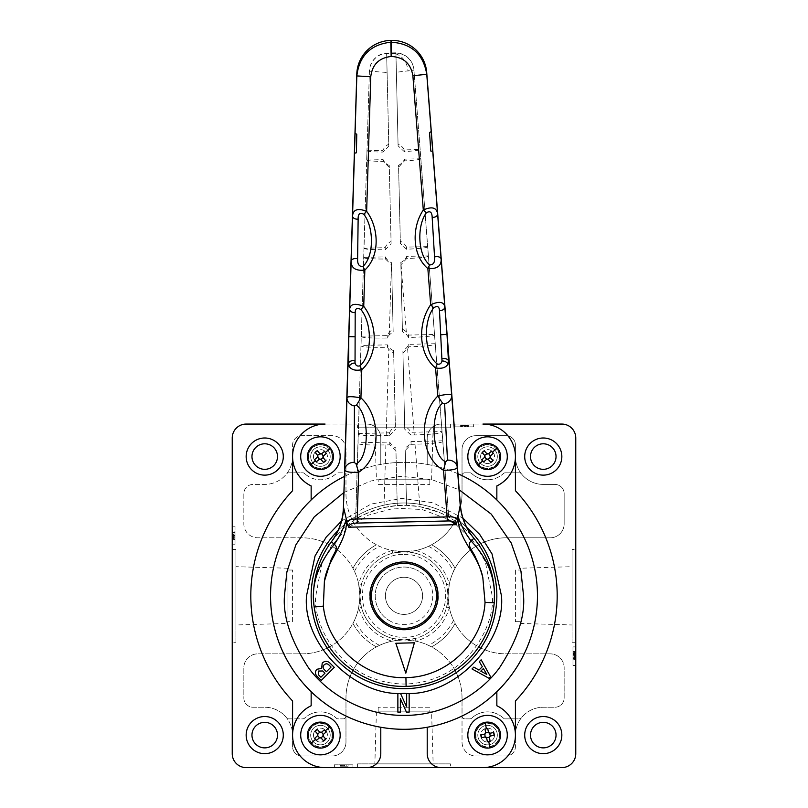 <?xml version="1.0" encoding="UTF-8"?>
<svg xmlns="http://www.w3.org/2000/svg" width="808" height="808" viewBox="0 0 808 808"><rect width="100%" height="100%" fill="white"/><g stroke="black" fill="none" stroke-linecap="round" stroke-linejoin="round"><path stroke-width="0.61" stroke-dasharray="4.04 3.03" d="M344.4 476.417A133.472 133.472 0 0 1 457.944 473.751M311.151 595.829A92.849 92.849 0 0 0 404 688.679A92.849 92.849 0 0 0 496.849 595.829A92.849 92.849 0 0 0 404 502.99A92.849 92.849 0 0 0 311.151 595.829M338.219 530.311A92.849 92.849 0 0 1 466.64 527.301M496.849 499.95L496.849 485.921A32.492 32.492 0 0 0 482.921 424.069L325.079 424.069A32.492 32.492 0 0 0 292.587 456.56L292.587 490.688A153.197 153.197 0 0 0 292.587 700.98L292.587 735.108A32.492 32.492 0 0 0 325.079 767.6L482.921 767.6A32.492 32.492 0 0 0 515.413 735.108L515.413 700.98A153.197 153.197 0 0 0 515.413 490.688L515.413 444.956A9.282 9.282 0 0 0 506.131 435.674L475.952 435.674A13.928 13.928 0 0 0 462.024 449.601L462.024 493.698A58.025 58.025 0 0 1 404 551.733A58.025 58.025 0 0 1 345.976 493.698L345.976 449.601A13.928 13.928 0 0 0 332.048 435.674L301.869 435.674A9.282 9.282 0 0 0 292.587 444.956L292.587 456.56A32.492 32.492 0 0 0 311.151 485.921L311.151 499.95A133.472 133.472 0 0 1 380.79 464.398L380.79 437.997A13.928 13.928 0 0 0 366.862 424.069L454.076 424.069L366.862 424.069A13.928 13.928 0 0 1 380.79 437.997L380.79 464.398A133.472 133.472 0 0 1 427.21 464.398L427.21 437.997A13.928 13.928 0 0 1 441.138 424.069A13.928 13.928 0 0 0 427.21 437.997L427.21 464.398A133.472 133.472 0 0 1 427.21 727.271A133.472 133.472 0 0 1 311.151 499.95M496.849 691.709L496.849 705.748A32.492 32.492 0 0 1 515.413 735.108A27.856 27.856 0 0 1 543.269 707.253L554.874 707.253A9.282 9.282 0 0 0 564.156 697.96L564.156 667.792A13.928 13.928 0 0 0 550.238 653.864L506.131 653.864A58.025 58.025 0 0 1 448.107 595.829A58.025 58.025 0 0 1 506.131 537.805L550.238 537.805A13.928 13.928 0 0 0 564.156 523.877L564.156 493.698A9.282 9.282 0 0 0 554.874 484.416L543.269 484.416A27.856 27.856 0 0 1 515.413 456.56L515.413 444.956A9.282 9.282 0 0 0 506.131 435.674L475.952 435.674A13.928 13.928 0 0 0 462.024 449.601L462.024 493.698A58.025 58.025 0 0 1 431.563 544.764L428.482 546.309A58.025 58.025 0 0 1 415.938 550.49L404 551.733A44.107 44.107 0 0 1 448.107 595.829A44.107 44.107 0 0 1 404 639.936A58.025 58.025 0 0 1 462.024 697.96L462.024 742.067A13.928 13.928 0 0 0 475.952 755.995L506.131 755.995A9.282 9.282 0 0 0 515.413 746.713L515.413 735.108A27.856 27.856 0 0 1 543.269 707.253L554.874 707.253A9.282 9.282 0 0 0 564.156 697.96L564.156 667.792A13.928 13.928 0 0 0 550.238 653.864L506.131 653.864A58.025 58.025 0 0 1 455.066 623.392A58.025 58.025 0 0 1 431.563 646.895L428.482 645.35A58.025 58.025 0 0 0 415.938 641.178C433.038 636.007 444.178 624.877 449.339 607.768L448.107 595.829L449.339 583.901A58.025 58.025 0 0 1 453.52 571.347L455.066 568.266A58.025 58.025 0 0 1 506.131 537.805L550.238 537.805A13.928 13.928 0 0 0 564.156 523.877L564.156 493.698A9.282 9.282 0 0 0 554.874 484.416L543.269 484.416A27.856 27.856 0 0 1 515.413 456.56M475.488 456.56A12.069 12.069 0 0 1 487.557 444.491A12.069 12.069 0 0 1 499.637 456.56A12.069 12.069 0 0 1 487.557 468.63A12.069 12.069 0 0 1 475.488 456.56A12.069 12.069 0 0 1 487.557 444.491A12.069 12.069 0 0 1 499.637 456.56A12.069 12.069 0 0 1 487.557 468.63A12.069 12.069 0 0 1 475.488 456.56M475.488 735.108A12.069 12.069 0 0 1 487.557 723.029A12.069 12.069 0 0 1 499.637 735.108A12.069 12.069 0 0 1 487.557 747.178A12.069 12.069 0 0 1 475.488 735.108A12.069 12.069 0 0 1 487.557 723.029A12.069 12.069 0 0 1 499.637 735.108A12.069 12.069 0 0 1 487.557 747.178A12.069 12.069 0 0 1 475.488 735.108M308.363 456.56A12.069 12.069 0 0 1 320.443 444.491A12.069 12.069 0 0 1 332.512 456.56A12.069 12.069 0 0 1 320.443 468.63A12.069 12.069 0 0 1 308.363 456.56A12.069 12.069 0 0 1 320.443 444.491A12.069 12.069 0 0 1 332.512 456.56A12.069 12.069 0 0 1 320.443 468.63A12.069 12.069 0 0 1 308.363 456.56M308.363 735.108A12.069 12.069 0 0 1 320.443 723.029A12.069 12.069 0 0 1 332.512 735.108A12.069 12.069 0 0 1 320.443 747.178A12.069 12.069 0 0 1 308.363 735.108A12.069 12.069 0 0 1 320.443 723.029A12.069 12.069 0 0 1 332.512 735.108A12.069 12.069 0 0 1 320.443 747.178A12.069 12.069 0 0 1 308.363 735.108M300.707 456.56A19.725 19.725 0 0 1 320.443 436.835A19.725 19.725 0 0 1 340.168 456.56A19.725 19.725 0 0 1 320.443 476.296A19.725 19.725 0 0 1 300.707 456.56M467.832 456.56A19.725 19.725 0 0 1 487.557 436.835A19.725 19.725 0 0 1 507.293 456.56A19.725 19.725 0 0 1 487.557 476.296A19.725 19.725 0 0 1 467.832 456.56M467.832 735.108A19.725 19.725 0 0 1 487.557 715.373A19.725 19.725 0 0 1 507.293 735.108A19.725 19.725 0 0 1 487.557 754.834A19.725 19.725 0 0 1 467.832 735.108M300.707 735.108A19.725 19.725 0 0 1 320.443 715.373A19.725 19.725 0 0 1 340.168 735.108A19.725 19.725 0 0 1 320.443 754.834A19.725 19.725 0 0 1 300.707 735.108M311.151 691.709L311.151 705.748A32.492 32.492 0 0 0 292.587 735.108L292.587 746.713A9.282 9.282 0 0 0 301.869 755.995L332.048 755.995A13.928 13.928 0 0 0 345.976 742.067L345.976 697.96A58.025 58.025 0 0 1 404 639.936L415.938 641.178L415.231 638.482A44.107 44.107 0 0 0 446.652 607.06L449.339 607.768A58.025 58.025 0 0 0 453.52 620.322L455.066 623.392A58.025 58.025 0 0 1 431.563 646.895A58.025 58.025 0 0 1 462.024 697.96L462.024 716.07A2.788 2.788 0 0 0 464.812 718.857L469.852 718.857A2.788 2.788 0 0 0 471.751 718.11A23.21 23.21 0 0 1 503.374 718.11A2.788 2.788 0 0 0 505.273 718.857L519.261 718.857A2.788 2.788 0 0 0 521.443 717.797A2.788 2.788 0 0 1 519.261 718.857L505.273 718.857A2.788 2.788 0 0 1 503.374 718.11A23.21 23.21 0 0 0 471.751 718.11A2.788 2.788 0 0 1 469.852 718.857L464.812 718.857A2.788 2.788 0 0 1 462.024 716.07L462.024 742.067A13.928 13.928 0 0 0 475.952 755.995L506.131 755.995A9.282 9.282 0 0 0 515.413 746.713L515.413 735.108M380.79 727.271L380.79 753.672A13.928 13.928 0 0 1 366.862 767.6L441.138 767.6A13.928 13.928 0 0 1 427.21 753.672L427.21 727.271M341.572 520.958L370.993 504.101L401.97 498.364L432.936 502.738L462.853 518.11M409.161 693.567L409.161 712.141L406.444 712.141L400.475 698.678L400.364 712.141L397.869 712.141L397.869 693.567L400.576 693.567L406.555 707.04L406.666 693.567L409.161 693.567M489.042 678.306L472.013 668.953L473.841 667.115L478.962 670.085L482.305 666.721L479.326 661.621L481.154 659.783L490.567 676.781L489.042 678.306M321.675 668.378L322.2 663.115C324.998 660.601 327.735 660.752 330.442 663.56L334.26 667.368L321.241 680.437L317.271 676.468C314.989 674.175 314.827 671.791 316.797 669.297L321.675 668.378M486.82 674.417L483.376 668.549L480.79 671.155L486.82 674.417M318.554 671.054L318.635 674.943L320.928 677.225L324.968 673.175L322.756 670.973M324.432 669.751L326.412 671.731L331.058 667.065L329.3 665.317C327.594 663.449 325.846 663.328 324.038 664.944M494.496 593.708A90.526 90.526 0 0 0 401.879 505.333A90.526 90.526 0 0 0 313.504 597.95A90.526 90.526 0 0 0 406.121 686.335A90.526 90.526 0 0 0 494.496 593.708M331.462 541.673C338.148 532.745 346.198 525.301 355.611 519.322L355.702 519.271C357.681 516.847 367.105 512.949 383.972 507.555L397.243 505.566L406.525 505.343L419.877 506.707C436.956 511.302 446.551 514.757 448.662 517.09L448.743 517.14C458.429 522.665 466.822 529.735 473.912 538.33M355.611 519.322L369.428 70.942A18.574 18.523 -1.3 0 1 387.557 52.995L394.991 52.823A18.574 18.523 -1.3 0 1 413.938 69.902L448.743 517.14M448.662 517.09L435.239 344.269C433.694 345.42 424.877 346.268 408.808 346.804L407.626 348.985L402.95 352.945L402.889 350.46L404.677 426.473A11.605 11.575 -1.3 0 1 410.807 432.31L442.057 431.583M434.502 334.472L428.381 255.863L406.687 256.378A11.605 11.575 -1.3 0 1 400.829 262.489L402.394 329.25A11.605 11.575 -1.3 0 1 408.525 335.088L434.502 334.472L435.239 344.269M428.381 255.863L413.949 70.155L396.375 72.255L398.102 145.874L404.222 151.591C414.181 150.995 419.473 150.308 420.109 149.51L420.827 158.762L404.404 159.146A11.605 11.575 -1.3 0 1 398.556 165.266L400.334 241.279A11.605 11.575 -1.3 0 1 406.464 247.117L427.664 246.622M394.991 52.823L395.001 53.065A18.574 18.523 -1.3 0 1 413.949 70.155L413.938 69.902M369.428 70.942L364.004 248.369L385.194 247.612A11.605 11.575 -1.3 0 1 391.052 241.491L389.264 165.478A11.605 11.575 -1.3 0 1 383.133 159.641L366.711 160.024L367.004 150.753L382.921 150.379A11.605 11.575 -1.3 0 1 388.769 144.268L386.648 53.601L394.193 53.348L395.93 53.379L398.051 144.046A11.605 11.575 -1.3 0 1 404.192 149.884L420.109 149.51M367.004 150.753C367.67 151.52 372.993 151.965 382.962 152.086L388.81 146.086L387.093 72.478L369.438 71.195A18.574 18.523 -1.3 0 1 387.557 53.247L388.385 53.49M358.287 433.543L389.537 432.815L389.608 435.532L386.174 435.613C369.387 435.886 360.095 435.462 358.308 434.34L355.702 519.271M363.994 248.107L358.308 434.34M414.393 642.815L395.829 643.249M442.804 441.653C441.067 442.855 431.805 443.713 415.019 444.228L411.09 444.319L405.232 450.46L406.525 505.343L405.232 450.46M442.784 440.835L411.019 441.572A11.605 11.575 -1.3 0 1 405.172 447.693M395.89 447.915L397.243 505.566L395.89 447.915A11.605 11.575 -1.3 0 1 389.759 442.077L358.005 442.814M389.537 432.815A11.605 11.575 -1.3 0 1 395.395 426.695L393.607 350.682A11.605 11.575 -1.3 0 1 387.476 344.844L360.994 345.46M361.287 336.189L387.264 335.583A11.605 11.575 -1.3 0 1 393.112 329.462L391.547 262.711A11.605 11.575 -1.3 0 1 385.416 256.873L363.711 257.378M435.219 343.723L408.747 344.349A11.605 11.575 -1.3 0 1 402.889 350.46M395.95 450.672L389.82 444.814L385.891 444.915C369.104 445.178 359.812 444.764 358.015 443.642M420.827 158.762C420.291 159.58 414.837 160.287 404.444 160.893L398.596 167.165L400.384 243.43L406.515 249.238C419.695 248.632 426.755 247.844 427.674 246.874M428.392 256.146C427.422 257.146 420.2 257.934 406.737 258.53L401.071 264.62L400.829 262.489M402.394 329.25L402.455 331.664L406.495 334.431L408.585 337.512C424.402 336.966 433.038 336.128 434.512 334.987M407.626 348.985L414.302 434.957C431.078 434.441 440.34 433.583 442.077 432.381M414.302 434.957L410.868 435.037L410.807 432.31M411.09 444.319L411.019 441.572M395.93 53.379L395.94 53.964A18.574 14.584 83.6 0 1 408.05 71.205M387.093 72.478L386.648 53.601M389.759 442.077L389.82 444.814M393.607 350.682L393.668 353.157L388.81 349.43L387.537 347.299C371.448 347.521 362.61 347.087 361.014 346.006M361.297 336.704C362.822 337.774 371.498 338.209 387.315 338.017L389.264 334.835L393.173 331.876L391.597 264.933L385.466 259.025C371.983 259.065 364.731 258.611 363.721 257.661M364.004 248.369C364.974 249.298 372.054 249.753 385.244 249.733L391.102 243.652L389.315 167.387L383.174 161.388C372.771 161.277 367.286 160.822 366.711 160.024M404.677 426.473L404.737 429.179L410.868 435.037M404.737 429.179L402.95 352.945M408.747 344.349L408.808 346.804M408.585 337.512L408.525 335.088M402.455 331.664L400.879 264.711M406.687 256.378L406.737 258.53M406.515 249.238L406.464 247.117M400.334 241.279L400.384 243.43M398.596 167.165L398.556 165.266M404.404 159.146L404.444 160.893M404.222 151.591L404.192 149.884M398.051 144.046L398.102 145.874M396.375 72.255L395.94 53.964M388.769 144.268L388.81 146.086M382.921 150.379L382.962 152.086M383.133 159.641L383.174 161.388M389.264 165.478L389.315 167.387M391.052 241.491L391.102 243.652M385.194 247.612L385.244 249.733M385.416 256.873L385.466 259.025M391.547 262.711L391.597 264.933M393.112 329.462L393.173 331.876M387.264 335.583L387.315 338.017M387.476 344.844L387.537 347.299M395.395 426.695L393.668 353.157M389.608 435.532L395.455 429.391M386.981 623.524A32.492 32.492 0 0 0 431.684 612.848A32.492 32.492 0 0 0 421.019 568.145A32.492 32.492 0 0 0 376.316 578.821A32.492 32.492 0 0 0 386.981 623.524M379.477 580.76A28.785 28.785 0 0 1 419.069 571.307A28.785 28.785 0 0 0 379.477 580.76A28.785 28.785 0 0 0 388.931 620.352A28.785 28.785 0 0 1 379.477 580.76M388.931 620.352A28.785 28.785 0 0 0 428.523 610.899A28.785 28.785 0 0 0 419.069 571.307A28.785 28.785 0 0 1 428.523 610.899A28.785 28.785 0 0 1 388.931 620.352M494.405 733.815A6.959 6.959 0 0 1 488.85 741.946A6.959 6.959 0 0 1 480.72 736.391A6.959 6.959 0 0 0 488.85 741.946A6.959 6.959 0 0 0 494.405 733.815A6.959 6.959 0 0 0 486.275 728.26A6.959 6.959 0 0 0 480.72 736.391A6.959 6.959 0 0 1 486.275 728.26A6.959 6.959 0 0 1 494.405 733.815M500.334 732.705A12.999 12.999 0 0 1 489.961 747.875A12.999 12.999 0 0 1 474.791 737.512A12.999 12.999 0 0 1 485.154 722.332A12.999 12.999 0 0 1 500.334 732.705M489.446 737.583L490.042 740.774M494.122 735.29L490.557 735.957M490.042 733.22L493.607 732.553M487.749 728.543L488.345 731.735M485.679 732.624L485.073 729.432M481.002 734.927L484.568 734.25M485.083 736.987L481.517 737.664M487.375 741.663L486.78 738.472M325.018 740.35A6.959 6.959 0 0 1 315.191 739.684A6.959 6.959 0 0 1 315.857 729.856A6.959 6.959 0 0 0 315.191 739.684A6.959 6.959 0 0 0 325.018 740.35A6.959 6.959 0 0 0 325.685 730.523A6.959 6.959 0 0 0 315.857 729.856A6.959 6.959 0 0 1 325.685 730.523A6.959 6.959 0 0 1 325.018 740.35M328.987 744.895A12.999 12.999 0 0 1 310.646 743.653A12.999 12.999 0 0 1 311.888 725.311A12.999 12.999 0 0 1 330.23 726.554A12.999 12.999 0 0 1 328.987 744.895M319.261 737.987L316.807 740.118M323.614 740.855L321.22 738.118M323.321 736.29L325.705 739.017M326.19 731.927L323.735 734.068M321.624 732.22L324.069 730.089M317.261 729.351L319.655 732.088M317.554 733.927L315.171 731.19M314.979 738.027L317.423 735.886M324.877 461.924A6.959 6.959 0 0 1 315.07 461.004A6.959 6.959 0 0 1 315.999 451.197A6.959 6.959 0 0 0 315.07 461.004A6.959 6.959 0 0 0 324.877 461.924A6.959 6.959 0 0 0 325.806 452.126A6.959 6.959 0 0 0 315.999 451.197A6.959 6.959 0 0 1 325.806 452.126A6.959 6.959 0 0 1 324.877 461.924M328.725 466.58A12.999 12.999 0 0 1 310.424 464.853A12.999 12.999 0 0 1 312.151 446.551A12.999 12.999 0 0 1 330.452 448.278A12.999 12.999 0 0 1 328.725 466.58M319.18 459.409L316.675 461.489M323.452 462.398L321.14 459.601M323.291 457.823L325.604 460.621M326.27 453.541L323.766 455.621M321.695 453.712L324.2 451.642M317.423 450.733L319.736 453.53M317.584 455.308L315.272 452.51M314.605 459.58L317.403 457.267M492.213 461.752A6.959 6.959 0 0 1 482.376 461.206A6.959 6.959 0 0 1 482.911 451.379A6.959 6.959 0 0 0 482.376 461.206A6.959 6.959 0 0 0 492.213 461.752A6.959 6.959 0 0 0 492.749 451.914A6.959 6.959 0 0 0 482.911 451.379A6.959 6.959 0 0 1 492.749 451.914A6.959 6.959 0 0 1 492.213 461.752M496.243 466.246A12.999 12.999 0 0 1 477.881 465.236A12.999 12.999 0 0 1 478.881 446.885A12.999 12.999 0 0 1 497.243 447.885A12.999 12.999 0 0 1 496.243 466.246M486.416 459.459L484.002 461.631M490.81 462.267L488.386 459.57M490.456 457.712L492.88 460.409M493.274 453.318L490.85 455.49M488.709 453.672L491.123 451.5M484.315 450.854L486.739 453.561M484.669 455.419L482.245 452.712M481.851 459.813L484.275 457.641M404 554.52C424.523 552.733 447.097 575.306 445.319 595.829C447.097 616.363 424.533 638.926 404 637.148C383.477 638.926 360.903 616.363 362.681 595.829C360.903 575.306 383.467 552.733 404 554.52M404 577.265A18.574 18.574 0 0 0 385.426 595.829A18.574 18.574 0 0 0 404 614.403A18.574 18.574 0 0 0 422.574 595.829A18.574 18.574 0 0 0 404 577.265A18.574 18.574 0 0 0 385.426 595.829A18.574 18.574 0 0 0 404 614.403A18.574 18.574 0 0 0 422.574 595.829A18.574 18.574 0 0 0 404 577.265M543.269 437.997A18.574 18.574 0 0 0 524.705 456.56A18.574 18.574 0 0 0 543.269 475.134A18.574 18.574 0 0 0 561.843 456.56A18.574 18.574 0 0 0 543.269 437.997M264.731 437.997A18.574 18.574 0 0 0 246.157 456.56A18.574 18.574 0 0 0 264.731 475.134A18.574 18.574 0 0 0 283.295 456.56A18.574 18.574 0 0 0 264.731 437.997M264.731 716.534A18.574 18.574 0 0 0 246.157 735.108A18.574 18.574 0 0 0 264.731 753.672A18.574 18.574 0 0 0 283.295 735.108A18.574 18.574 0 0 0 264.731 716.534M543.269 716.534A18.574 18.574 0 0 0 524.705 735.108A18.574 18.574 0 0 0 543.269 753.672A18.574 18.574 0 0 0 561.843 735.108A18.574 18.574 0 0 0 543.269 716.534M487.557 446.814A9.747 9.747 0 0 0 477.811 456.56A9.747 9.747 0 0 0 487.557 466.317A9.747 9.747 0 0 0 497.314 456.56A9.747 9.747 0 0 0 487.557 446.814A9.747 9.747 0 0 0 477.811 456.56A9.747 9.747 0 0 0 487.557 466.317A9.747 9.747 0 0 0 497.314 456.56A9.747 9.747 0 0 0 487.557 446.814M499.283 456.56A11.726 11.726 0 0 0 487.557 444.844A11.726 11.726 0 0 0 475.841 456.56A11.726 11.726 0 0 0 487.557 468.286A11.726 11.726 0 0 0 499.283 456.56M487.557 725.352A9.747 9.747 0 0 0 477.811 735.108A9.747 9.747 0 0 0 487.557 744.855A9.747 9.747 0 0 0 497.314 735.108A9.747 9.747 0 0 0 487.557 725.352A9.747 9.747 0 0 0 477.811 735.108A9.747 9.747 0 0 0 487.557 744.855A9.747 9.747 0 0 0 497.314 735.108A9.747 9.747 0 0 0 487.557 725.352M499.283 735.108A11.726 11.726 0 0 0 487.557 723.382A11.726 11.726 0 0 0 475.841 735.108A11.726 11.726 0 0 0 487.557 746.824A11.726 11.726 0 0 0 499.283 735.108M320.443 446.814A9.747 9.747 0 0 0 310.686 456.56A9.747 9.747 0 0 0 320.443 466.317A9.747 9.747 0 0 0 330.189 456.56A9.747 9.747 0 0 0 320.443 446.814A9.747 9.747 0 0 0 310.686 456.56A9.747 9.747 0 0 0 320.443 466.317A9.747 9.747 0 0 0 330.189 456.56A9.747 9.747 0 0 0 320.443 446.814M332.159 456.56A11.726 11.726 0 0 0 320.443 444.844A11.726 11.726 0 0 0 308.717 456.56A11.726 11.726 0 0 0 320.443 468.286A11.726 11.726 0 0 0 332.159 456.56M320.443 725.352A9.747 9.747 0 0 0 310.686 735.108A9.747 9.747 0 0 0 320.443 744.855A9.747 9.747 0 0 0 330.189 735.108A9.747 9.747 0 0 0 320.443 725.352A9.747 9.747 0 0 0 310.686 735.108A9.747 9.747 0 0 0 320.443 744.855A9.747 9.747 0 0 0 330.189 735.108A9.747 9.747 0 0 0 320.443 725.352M332.159 735.108A11.726 11.726 0 0 0 320.443 723.382A11.726 11.726 0 0 0 308.717 735.108A11.726 11.726 0 0 0 320.443 746.824A11.726 11.726 0 0 0 332.159 735.108M235.946 642.259L235.946 549.41L235.946 642.259L232.229 642.259L232.229 549.41L232.229 642.259M235.946 549.41L232.229 549.41M450.42 763.883L357.58 763.883L450.42 763.883L450.42 767.6L357.58 767.6L450.42 767.6M357.58 763.883L357.58 767.6M572.054 549.41L572.054 642.259L572.054 549.41L575.771 549.41L575.771 642.259L575.771 549.41M572.054 642.259L575.771 642.259M357.58 427.786L450.42 427.786L357.58 427.786L357.58 424.069L450.42 424.069L357.58 424.069M450.42 427.786L450.42 424.069M543.269 722.342A12.766 12.766 0 0 0 530.503 735.108A12.766 12.766 0 0 0 543.269 747.875A12.766 12.766 0 0 0 556.035 735.108A12.766 12.766 0 0 0 543.269 722.342M264.731 443.794A12.766 12.766 0 0 0 251.965 456.56A12.766 12.766 0 0 0 264.731 469.327A12.766 12.766 0 0 0 277.498 456.56A12.766 12.766 0 0 0 264.731 443.794M292.587 456.56A27.856 27.856 0 0 1 264.731 484.416L253.126 484.416A9.282 9.282 0 0 0 243.844 493.698L243.844 523.877A13.928 13.928 0 0 0 257.762 537.805L301.869 537.805A58.025 58.025 0 0 1 352.934 568.266L354.48 571.347A58.025 58.025 0 0 1 358.661 583.901L361.348 584.608A44.107 44.107 0 0 1 392.769 553.187A44.107 44.107 0 0 0 361.348 584.608L358.661 607.768A58.025 58.025 0 0 1 354.48 620.322L352.934 623.392A58.025 58.025 0 0 0 376.437 646.895L379.518 645.35A58.025 58.025 0 0 1 392.062 641.178L415.231 638.482A44.107 44.107 0 0 0 446.652 607.06L448.107 595.829L446.652 584.608L449.339 583.901C444.178 566.792 433.038 555.662 415.938 550.49L415.231 553.187L404 551.733L392.769 553.187L392.062 550.49A58.025 58.025 0 0 1 379.518 546.309L376.437 544.764A58.025 58.025 0 0 1 345.976 493.698L345.976 475.599A2.788 2.788 0 0 0 343.188 472.811L338.148 472.811A2.788 2.788 0 0 0 336.249 473.559A23.21 23.21 0 0 1 304.626 473.559A23.21 23.21 0 0 0 336.249 473.559A2.788 2.788 0 0 1 338.148 472.811L343.188 472.811A2.788 2.788 0 0 1 345.976 475.599L345.976 449.601A13.928 13.928 0 0 0 332.048 435.674L301.869 435.674A9.282 9.282 0 0 0 292.587 444.956L292.587 456.56A27.856 27.856 0 0 1 264.731 484.416L253.126 484.416A9.282 9.282 0 0 0 243.844 493.698L243.844 523.877A13.928 13.928 0 0 0 257.762 537.805L301.869 537.805A58.025 58.025 0 0 1 359.893 595.829A58.025 58.025 0 0 1 301.869 653.864L257.762 653.864A13.928 13.928 0 0 0 243.844 667.792L243.844 697.96A9.282 9.282 0 0 0 253.126 707.253L264.731 707.253A27.856 27.856 0 0 1 292.587 735.108L292.587 746.713A9.282 9.282 0 0 0 301.869 755.995L332.048 755.995A13.928 13.928 0 0 0 345.976 742.067L345.976 697.96A58.025 58.025 0 0 1 376.437 646.895A58.025 58.025 0 0 1 352.934 623.392A58.025 58.025 0 0 1 301.869 653.864L257.762 653.864A13.928 13.928 0 0 0 243.844 667.792L243.844 697.96A9.282 9.282 0 0 0 253.126 707.253L264.731 707.253A27.856 27.856 0 0 1 292.587 735.108M543.269 443.794A12.766 12.766 0 0 0 530.503 456.56A12.766 12.766 0 0 0 543.269 469.327A12.766 12.766 0 0 0 556.035 456.56A12.766 12.766 0 0 0 543.269 443.794M264.731 722.342A12.766 12.766 0 0 0 251.965 735.108A12.766 12.766 0 0 0 264.731 747.875A12.766 12.766 0 0 0 277.498 735.108A12.766 12.766 0 0 0 264.731 722.342M287.941 623.423L287.941 568.236L287.941 623.423L235.946 624.978L235.946 566.681L235.946 624.978M287.941 568.236L235.946 566.681M431.593 711.888L376.407 711.888L431.593 711.888L433.149 763.883L374.851 763.883L433.149 763.883M376.407 711.888L374.851 763.883M520.059 568.236L520.059 623.423L520.059 568.236L572.054 566.681L572.054 624.978L572.054 566.681M520.059 623.423L572.054 624.978M376.407 479.77L431.593 479.77L376.407 479.77L374.851 427.786L433.149 427.786L374.851 427.786M431.593 479.77L433.149 427.786M487.557 479.77A23.21 23.21 0 0 1 471.751 473.559A23.21 23.21 0 0 0 503.374 473.559A23.21 23.21 0 0 1 487.557 479.77M360.247 601.405L359.893 595.829L361.348 607.06L358.661 607.768C363.822 624.877 374.962 636.007 392.062 641.178L392.769 638.482L404 639.936A44.107 44.107 0 0 1 359.893 595.829A44.107 44.107 0 0 1 404 551.733L392.062 550.49C374.962 555.651 363.822 566.792 358.661 583.901L359.893 595.829L360.247 590.264M292.587 621.655L292.587 570.014L292.587 621.655L287.941 621.655L287.941 570.014L287.941 621.655M292.587 570.014L287.941 570.014M429.826 707.253L378.174 707.253L429.826 707.253L429.826 711.888L378.174 711.888L429.826 711.888M378.174 707.253L378.174 711.888M515.413 570.014L515.413 621.655L515.413 570.014L520.059 570.014L520.059 621.655L520.059 570.014M515.413 621.655L520.059 621.655M378.174 484.416L429.826 484.416L378.174 484.416L378.174 479.77L429.826 479.77L378.174 479.77M429.826 484.416L429.826 479.77M232.229 753.672L232.229 437.997A13.928 13.928 0 0 1 246.157 424.069L561.843 424.069A13.928 13.928 0 0 1 575.771 437.997L575.771 753.672A13.928 13.928 0 0 1 561.843 767.6L246.157 767.6A13.928 13.928 0 0 1 232.229 753.672M232.229 544.764L232.229 526.2L232.229 544.764L235.017 544.764L232.229 544.764M352.934 767.6L334.361 767.6L352.934 767.6L352.934 764.812L352.934 767.6M575.771 646.895L575.771 665.469L575.771 646.895L572.983 646.895L575.771 646.895M455.066 424.069L473.639 424.069L455.066 424.069L455.066 426.856L455.066 424.069M235.017 526.2L235.017 544.764L235.017 526.2L232.229 526.2L235.017 526.2M334.361 764.812L352.934 764.812L334.361 764.812L334.361 767.6L334.361 764.812M572.983 665.469L572.983 646.895L572.983 665.469L575.771 665.469L572.983 665.469M473.639 426.856L455.066 426.856L473.639 426.856L473.639 424.069L473.639 426.856M235.017 532.27L235.017 532.866L235.017 532.27L233.623 532.27L233.623 532.866L235.017 532.866L233.623 532.866L233.623 532.189L235.017 532.189M235.017 535.744L235.017 531.735L235.017 539.481L235.017 535.744L233.623 535.744L233.623 538.997L235.017 538.997M343.168 764.812L348.107 764.812L340.532 764.812L343.592 764.812L343.168 766.206L343.592 764.812L343.592 766.206L340.532 766.206L340.532 764.812L341.491 764.812L340.532 764.812L340.532 766.206L340.956 764.812M572.983 654.288L574.377 654.288L574.377 657.944L572.983 657.944L572.983 651.329L572.983 659.55L572.983 657.136L572.983 657.944L572.983 657.338L574.377 657.338L572.983 657.136L574.377 657.136L574.377 659.55L572.983 659.348M572.983 653.561L574.377 654.036L572.983 653.561M461.701 426.856L468.357 426.856L460.621 426.856L461.701 426.856L461.701 425.462L461.025 425.462L461.025 426.856M467.973 426.856L467.398 426.856L467.973 426.856L467.973 425.462L467.398 425.462L467.398 426.856L467.398 425.462L467.973 425.462L467.973 426.856M505.273 472.811A2.788 2.788 0 0 0 503.374 473.559A2.788 2.788 0 0 1 505.273 472.811L519.261 472.811L505.273 472.811M471.751 473.559A2.788 2.788 0 0 0 469.852 472.811L464.812 472.811L469.852 472.811A2.788 2.788 0 0 1 471.751 473.559M464.812 472.811A2.788 2.788 0 0 0 462.024 475.599A2.788 2.788 0 0 1 464.812 472.811M521.443 473.862A2.788 2.788 0 0 0 519.261 472.811A2.788 2.788 0 0 1 521.443 473.862M304.626 473.559A2.788 2.788 0 0 0 302.727 472.811L288.739 472.811A2.788 2.788 0 0 0 286.557 473.862A2.788 2.788 0 0 1 288.739 472.811L302.727 472.811A2.788 2.788 0 0 1 304.626 473.559M288.739 718.857L302.727 718.857A2.788 2.788 0 0 0 304.626 718.11A23.21 23.21 0 0 1 336.249 718.11A2.788 2.788 0 0 0 338.148 718.857L343.188 718.857L338.148 718.857A2.788 2.788 0 0 1 336.249 718.11A23.21 23.21 0 0 0 304.626 718.11A2.788 2.788 0 0 1 302.727 718.857L288.739 718.857A2.788 2.788 0 0 1 286.557 717.797A2.788 2.788 0 0 0 288.739 718.857M343.188 718.857A2.788 2.788 0 0 0 345.976 716.07A2.788 2.788 0 0 1 343.188 718.857M455.066 568.266A58.025 58.025 0 0 0 431.563 544.764A58.025 58.025 0 0 1 455.066 568.266A58.025 58.025 0 0 0 431.563 544.764M352.934 568.266A58.025 58.025 0 0 1 376.437 544.764A58.025 58.025 0 0 0 352.934 568.266A58.025 58.025 0 0 1 376.437 544.764M233.623 532.189L235.017 531.735L233.623 532.27M233.623 538.997L233.623 535.744M233.623 536.845L235.017 536.845M233.623 539.481L235.017 539.481M233.623 535.977L235.017 535.977M340.956 766.206L348.107 766.206L342.622 766.206L346.814 766.206L344.158 766.206L344.158 764.812L346.814 764.812L342.622 764.812L342.622 766.206L342.622 764.812L342.622 766.206L343.168 766.206M341.491 766.206L341.491 764.812L341.491 766.206M340.915 766.206L340.915 764.812M340.532 766.206L340.532 764.812L340.532 766.206M344.551 766.206L344.551 764.812M348.107 766.206L348.107 764.812M344.743 766.206L344.743 764.812M574.377 657.298L572.983 657.298M574.377 657.944L574.377 657.338L574.377 657.944M574.377 659.348L574.377 658.601L572.983 658.601M574.377 658.601L574.377 656.015L572.983 656.015M574.377 656.015L574.377 654.935L572.983 654.935M574.377 654.935L574.377 652.349L572.983 652.349M574.377 652.349L574.377 651.531L572.983 651.531M574.377 651.531L572.983 651.329L574.377 651.329L574.377 654.308L572.983 654.308L572.983 657.187L574.377 657.187L574.377 654.339L572.983 654.308L574.377 654.339L574.377 653.561L574.377 654.288M461.267 426.856L461.267 425.462L463.711 425.462L463.711 426.856M463.711 425.462L461.701 425.462M461.025 425.462L460.621 426.856L460.621 425.462L462.489 425.462L462.489 426.856M462.489 425.462L464.863 425.462L464.863 426.856L464.832 425.462L466.267 425.462L466.267 426.856L466.267 425.462L466.267 426.856L466.267 425.462L465.691 425.462L465.691 426.856M465.691 425.462L465.297 426.856L465.297 425.462L468.357 425.462L468.357 426.856L468.357 425.462L468.357 426.856L468.357 425.462L464.509 425.462L464.509 426.856M464.509 425.462L461.267 425.462M446.652 584.608A44.107 44.107 0 0 0 415.231 553.187M361.348 607.06A44.107 44.107 0 0 0 392.769 638.482A44.107 44.107 0 0 1 361.348 607.06M233.623 535.795L233.623 538.189L233.623 533.997L233.623 535.795L235.017 535.795L235.017 534.593L233.623 534.593L233.623 533.997L233.623 537.704L233.623 534.583L235.017 534.583L235.017 533.997L233.623 533.997L235.017 533.997L233.623 533.997L235.017 533.997L235.017 538.189L233.623 538.189M343.228 766.206L342.622 766.206L342.622 764.812L343.228 764.812L343.228 766.206L344.158 766.206M574.377 654.339L574.377 657.187M466.267 425.462L462.56 425.462L466.267 425.462M233.623 535.522L235.017 535.522M235.017 538.189L235.017 535.795M235.017 535.361L235.017 537.704L235.017 533.997L235.017 535.361L233.623 535.361M235.017 537.704L233.623 537.704M235.017 535.684L233.623 535.684M346.814 764.812L346.814 766.206M344.289 764.812L344.289 766.206M343.228 764.812L344.158 764.812M572.983 657.187L572.983 655.793L574.377 655.793M572.983 655.793L574.377 655.672M572.983 655.672L572.983 654.339M462.56 425.462L462.56 426.856L466.267 426.856L465.681 426.856L465.681 425.462M465.681 426.856L464.964 426.856L464.964 425.462M464.964 426.856L462.56 426.856M343.905 492.496L370.933 480.962L401.01 476.326L431.381 479.477L459.186 489.799M456.086 524.645L474.144 542.36L485.265 561.54L492.203 595.829C495.748 621.635 469.286 682.831 404 684.043C338.714 682.831 312.252 621.635 315.797 595.829L321.766 563.923L331.25 545.966L346.683 528.796L368.286 515.181L394.536 508.141L422.13 509.515L447.188 518.928M394.193 53.348L395.001 53.065M415.019 444.228L419.877 506.707M385.891 444.915L383.972 507.555M401.071 264.62L406.495 334.431M386.174 435.613L388.81 349.43M389.264 334.835L391.405 264.852M409.575 639.582L404 639.936A44.107 44.107 0 0 1 359.893 595.829A44.107 44.107 0 0 1 404 551.733L409.575 552.086M428.482 546.309C439.572 551.915 447.915 560.267 453.52 571.347M453.52 620.322C447.915 631.401 439.572 639.744 428.482 645.35M431.563 646.895A58.025 58.025 0 0 0 455.066 623.392M379.518 645.35C368.428 639.744 360.085 631.401 354.48 620.322M352.934 623.392A58.025 58.025 0 0 0 376.437 646.895M354.48 571.347C360.085 560.267 368.428 551.925 379.518 546.309M447.753 590.264L447.753 601.405M404 639.936L398.425 639.582M398.425 552.086L404 551.733M572.983 658.015L574.377 658.015M572.983 653.48L574.377 653.48"/><path stroke-width="1.21" d="M457.944 473.751A133.472 133.472 0 0 1 404 729.301A133.472 133.472 0 0 1 344.4 476.417M462.853 518.11L479.679 534.381L492.032 553.935L501.485 595.829C505.687 644.269 452.44 697.526 404 693.325C355.56 697.526 302.313 644.279 306.515 595.829L315.039 555.965L326.21 537.078L341.572 520.958M466.64 527.301A92.849 92.849 0 0 1 404 688.679A92.849 92.849 0 0 1 338.219 530.311M311.151 691.709L311.151 705.748A32.492 32.492 0 0 0 325.079 767.6L561.843 767.6A13.928 13.928 0 0 0 575.771 753.672L575.771 437.997A13.928 13.928 0 0 0 561.843 424.069L482.921 424.069A32.492 32.492 0 0 1 496.849 485.921L496.849 499.95M515.413 456.56L515.413 490.688A153.197 153.197 0 0 1 515.413 700.98L515.413 735.108A32.492 32.492 0 0 1 482.921 767.6L441.138 767.6A13.928 13.928 0 0 1 427.21 753.672L427.21 727.271M496.849 691.709L496.849 705.748A32.492 32.492 0 0 1 515.413 735.108M300.707 456.56A19.725 19.725 0 0 1 320.443 436.835A19.725 19.725 0 0 1 340.168 456.56A19.725 19.725 0 0 1 320.443 476.296A19.725 19.725 0 0 1 300.707 456.56M467.832 456.56A19.725 19.725 0 0 1 487.557 436.835A19.725 19.725 0 0 1 507.293 456.56A19.725 19.725 0 0 1 487.557 476.296A19.725 19.725 0 0 1 467.832 456.56M467.832 735.108A19.725 19.725 0 0 1 487.557 715.373A19.725 19.725 0 0 1 507.293 735.108A19.725 19.725 0 0 1 487.557 754.834A19.725 19.725 0 0 1 467.832 735.108M300.707 735.108A19.725 19.725 0 0 1 320.443 715.373A19.725 19.725 0 0 1 340.168 735.108A19.725 19.725 0 0 1 320.443 754.834A19.725 19.725 0 0 1 300.707 735.108M380.79 727.271L380.79 753.672A13.928 13.928 0 0 1 366.862 767.6L246.157 767.6A13.928 13.928 0 0 1 232.229 753.672L232.229 437.997A13.928 13.928 0 0 1 246.157 424.069L325.079 424.069A32.492 32.492 0 0 0 311.151 485.921L311.151 499.95M292.587 456.56L292.587 490.688A153.197 153.197 0 0 0 292.587 700.98L292.587 735.108M406.444 712.141L409.161 712.141L409.161 693.567L406.666 693.567L406.666 707.04L400.576 693.567L397.869 693.567L397.869 712.141L400.364 712.141L400.364 698.678L406.444 712.141M473.841 667.115L472.013 668.953L489.042 678.306L490.567 676.781L481.154 659.783L479.326 661.621L482.305 666.721L478.962 670.085L473.841 667.115M330.442 663.56C327.735 660.752 324.998 660.601 322.2 663.115L321.675 668.378L316.797 669.297C314.827 671.791 314.989 674.175 317.271 676.468L321.241 680.437L334.26 667.368L330.442 663.56M480.79 671.155L483.376 668.549L486.82 674.417L480.79 671.155M322.756 670.973L324.968 673.175L320.928 677.225L318.635 674.943L318.554 671.054L322.756 670.973L318.554 671.054M329.3 665.317L331.058 667.065L326.412 671.731L324.432 669.751C322.836 668.186 322.705 666.59 324.038 664.944C325.846 663.328 327.594 663.449 329.3 665.317M324.038 664.944C322.705 666.59 322.836 668.186 324.432 669.751M460.186 504.455A60.348 60.348 140.5 0 0 473.811 538.199L473.912 538.33A60.348 59.873 177.3 0 1 460.186 504.788L457.278 467.377C456.591 469.296 451.995 470.256 443.521 470.266L447.137 516.908C451.844 516.544 455.449 517.271 457.964 519.11L457.793 517.494C459.156 541.612 478.205 554.197 482.82 577.538C480.649 569.408 478.316 562.984 475.841 558.257C473.761 551.854 465.57 544.41 471.306 541.198C486.325 557.197 494.031 574.7 494.435 593.718L494.284 602.485A90.526 90.526 0 0 0 473.811 538.199L471.306 541.198A60.348 43.713 53.2 0 1 458.055 516.302L460.348 504.647L426.705 72.437A34.815 34.734 178.7 0 0 391.183 40.4L390.779 40.41A34.815 34.734 178.7 0 0 356.793 74.073L356.833 75.932L370.761 76.73C372.225 64.6 379.023 57.843 391.153 56.479L391.557 56.469C403.748 57.267 410.848 63.691 412.878 75.74L423.301 210.009L426.311 212.827C430.078 210.575 432.028 212.09 432.169 217.382L434.542 256.974C435.037 262.378 433.391 265.014 429.604 264.883C417.746 255.076 416.706 225.957 426.311 212.827M331.502 541.693A60.348 59.873 -179.9 0 0 343.612 507.525L346.279 518.928A60.348 43.713 -55.9 0 1 334.199 544.42L331.462 541.673C338.956 531.513 342.946 520.089 343.44 507.394L356.793 74.073M370.125 596.627C368.993 606.566 379.709 629.836 404.798 629.715C429.856 628.664 439.471 604.919 437.875 595.041C439.007 585.093 428.291 561.833 403.202 561.954C378.144 563.004 368.529 586.749 370.125 596.627A33.886 33.886 0 0 0 404.798 629.715A33.886 33.886 0 0 0 437.875 595.041A33.886 33.886 0 0 0 403.202 561.954A33.886 33.886 0 0 0 370.125 596.627M346.279 518.928L346.501 521.726C348.935 519.766 352.5 518.867 357.207 519.019L357.308 523.079L447.238 520.978C452.783 520.746 455.722 521.988 456.045 524.695L457.964 519.11M447.238 520.978L447.137 516.908L357.207 519.019L358.641 472.256C382.376 457.399 380.598 415.585 360.924 397.9L361.782 369.711C355.732 370.963 351.531 369.892 349.187 366.499L347.975 365.166L346.975 397.637C347.874 396.304 352.52 396.385 360.924 397.9L356.449 405.202C369.842 414.443 369.408 458.096 356.055 463.883L358.641 472.256C350.187 472.65 345.561 471.902 344.753 470.014L343.44 507.394M457.793 517.494L458.055 516.302M433.714 307.787L430.664 304.767C439.027 301.031 443.744 301.687 444.804 306.727L441.107 259.055C441.461 265.994 437.047 269.165 427.856 268.579L430.664 304.767C418.009 322.644 417.726 353.55 435.573 367.983L437.754 396.102C418.928 414.726 419.12 456.5 443.521 470.266L445.713 461.782C432.098 456.601 429.614 413.08 442.572 403.182L437.754 396.102C446.056 394.193 450.702 393.89 451.672 395.183L449.157 362.802L448.006 364.186C445.834 367.68 441.683 368.943 435.573 367.983L437.269 363.984C424.079 353.985 422.907 321.604 433.714 307.787C437.3 305.505 439.219 306.434 439.481 310.595L441.996 361.035C441.32 363.661 439.744 364.64 437.269 363.984M432.169 217.382A4.646 2.969 -4.6 0 0 437.603 214.049C436.714 207.525 431.947 206.181 423.301 210.009C411.868 226.755 411.646 254.874 427.856 268.579L429.604 264.883M434.542 256.974A4.646 2.777 175.7 0 1 441.107 259.055L426.755 74.296L412.878 75.74M426.705 72.437L426.755 74.296C423.382 54.227 411.535 43.531 391.224 42.198L391.557 56.469M391.153 56.479L390.82 42.208C370.599 44.49 359.267 55.732 356.833 75.932L352.541 216.039C353.126 209.484 357.833 207.919 366.64 211.332L363.772 214.292C373.973 226.937 374.306 256.096 362.923 266.448C359.146 266.751 357.378 264.196 357.621 258.782L358.136 219.119C358.015 213.827 359.903 212.221 363.772 214.292M370.761 76.73L366.64 211.332C378.841 227.513 380.386 255.611 364.842 270.064C355.682 271.074 351.126 268.104 351.157 261.166L349.692 308.959C350.5 303.879 355.187 303 363.731 306.333L364.842 270.064L362.923 266.448M359.903 365.802L361.782 369.711C378.942 354.459 377.195 323.554 363.731 306.333L360.822 309.504C372.266 322.745 372.609 355.197 359.903 365.802C357.459 366.569 355.843 365.66 355.045 363.075L355.187 312.575C355.247 308.414 357.126 307.394 360.822 309.504M355.187 312.575A4.646 3.525 2 0 1 349.692 308.959L347.975 365.166A9.282 6.717 -178.5 0 1 348.622 362.873L348.804 336.613L354.864 336.795M356.055 463.883L354.207 462.338A9.282 7.959 -178.6 0 0 344.753 470.014L346.975 397.637A9.282 8.211 2.2 0 0 354.429 405.949L356.449 405.202M346.501 521.726L348.682 527.21C348.874 524.483 351.753 523.109 357.308 523.079M442.572 403.182L444.612 403.838A9.282 8.211 -4.8 0 0 451.672 395.183L457.278 467.377A9.282 7.959 175.9 0 0 447.481 460.146L445.713 461.782M440.946 334.775L446.996 334.31L448.41 360.53A9.282 6.717 175.8 0 1 449.157 362.802L444.804 306.727A4.646 3.525 -4.7 0 1 439.481 310.595M444.612 403.838L447.481 460.146M442.208 358.924A4.646 3.464 176.9 0 1 448.41 360.53L448.006 364.186A4.646 3.232 -157.6 0 0 441.996 361.035M432.785 151.934A4.646 1.303 175.6 0 0 430.765 151.035L429.563 132.451A4.646 1.535 -4.5 0 0 431.169 131.138L432.785 151.934M357.621 258.782A4.646 2.777 -178.4 0 0 351.157 261.166L352.541 216.039A4.646 2.969 1.9 0 0 358.136 219.119M355.086 132.916A4.646 1.535 1.8 0 0 356.762 134.158L356.419 152.773A4.646 1.303 -178.3 0 0 354.449 153.762L355.086 132.916M355.045 363.075A4.646 3.232 154.9 0 0 349.187 366.499L348.622 362.873A4.646 3.464 0.4 0 1 354.742 360.974M354.207 462.338L354.429 405.949M331.563 541.542A90.526 90.526 0 0 0 313.504 597.95A90.526 90.526 0 0 1 331.563 541.542A60.348 60.348 36.9 0 0 343.602 507.182M313.504 597.95A90.526 90.526 0 0 0 314.13 606.707C310.888 585.618 317.574 564.853 334.199 544.42C339.946 547.733 332.31 555.015 330.482 561.651L324.402 581.255C327.462 559.096 346.895 542.744 346.592 520.1M356.419 152.773L356.762 134.158M473.912 538.33C465.923 528.442 461.398 517.211 460.348 504.647M482.82 577.538L485.032 602.324A9.282 0.515 4.2 0 0 494.284 602.485C492.89 615.474 490.234 625.806 486.325 633.492C480.891 644.865 474.245 654.177 466.388 661.429C448.056 677.771 427.967 686.073 406.121 686.335C384.295 687.103 363.832 679.75 344.753 664.277C336.562 657.409 329.492 648.41 323.533 637.31C319.261 629.816 316.13 619.615 314.13 606.707A9.282 0.515 -6.9 0 0 323.362 606.111L324.402 581.255M405.808 673.155L414.393 642.815L395.829 643.249L405.808 673.155L414.363 642.815M429.563 132.451L430.765 151.035M395.849 643.249L405.808 673.074M431.684 612.848A32.492 32.492 0 0 1 386.981 623.524A32.492 32.492 0 0 1 376.316 578.821A32.492 32.492 0 0 1 421.019 568.145A32.492 32.492 0 0 1 431.684 612.848A32.492 32.492 0 0 1 386.981 623.524A32.492 32.492 0 0 1 376.316 578.821A32.492 32.492 0 0 1 421.019 568.145A32.492 32.492 0 0 1 431.684 612.848M489.961 747.875A12.999 12.999 0 0 1 474.791 737.512A12.999 12.999 0 0 1 485.154 722.332A12.999 12.999 0 0 1 500.334 732.705A12.999 12.999 0 0 1 489.961 747.875L488.749 741.431L490.113 741.148L489.446 737.583L490.244 736.058A1.394 1.394 0 0 0 489.426 737.26L486.608 737.785L487.375 741.663L488.749 741.431M490.557 735.957L494.122 735.29L493.607 732.553L490.042 733.22L488.416 732.109L487.749 728.543L485.002 729.058L485.679 732.624L484.568 734.25L481.002 734.927L481.517 737.664L485.083 736.987L486.78 738.472M488.345 731.735L488.517 732.422A1.394 1.394 0 0 0 489.719 733.24L490.244 736.058M485.679 732.624L488.517 732.422M484.568 734.25L484.881 734.149A1.394 1.394 0 0 0 485.699 732.947M485.083 736.987L484.881 734.149M486.608 737.785A1.394 1.394 0 0 0 485.406 736.967M310.646 743.653A12.999 12.999 0 0 1 311.888 725.311A12.999 12.999 0 0 1 330.23 726.554A12.999 12.999 0 0 1 328.987 744.895A12.999 12.999 0 0 1 310.646 743.653L315.585 739.34L316.524 740.37L319.261 737.987L320.978 737.896A1.394 1.394 0 0 0 319.524 737.805L317.645 735.644L314.686 738.28L315.585 739.34M321.22 738.118L323.614 740.855L325.705 739.017L323.321 736.29L323.452 734.32L326.19 731.927L324.351 729.836L321.624 732.22L319.655 732.088L317.261 729.351L315.171 731.19L317.554 733.927L317.423 735.886M323.735 734.068L323.23 734.563A1.394 1.394 0 0 0 323.139 736.017L320.978 737.896M321.624 732.22L323.23 734.563M319.655 732.088L319.897 732.311A1.394 1.394 0 0 0 321.352 732.412M317.554 733.927L319.897 732.311M317.645 735.644A1.394 1.394 0 0 0 317.746 734.189M310.424 464.853A12.999 12.999 0 0 1 312.151 446.551A12.999 12.999 0 0 1 330.452 448.278A12.999 12.999 0 0 1 328.725 466.58A12.999 12.999 0 0 1 310.424 464.853L315.484 460.671L316.382 461.732L319.18 459.409L320.907 459.368A1.394 1.394 0 0 0 319.453 459.237L317.635 457.035L314.605 459.58L315.484 460.671M321.14 459.601L323.452 462.398L325.604 460.621L323.291 457.823L323.473 455.864L326.27 453.541L324.493 451.399L321.695 453.712L319.736 453.53L317.423 450.733L315.272 452.51L317.584 455.308L317.403 457.267M323.766 455.621L323.25 456.096A1.394 1.394 0 0 0 323.109 457.55L320.907 459.368M321.695 453.712L323.25 456.096M319.736 453.53L319.968 453.753A1.394 1.394 0 0 0 321.422 453.894M317.584 455.308L319.968 453.753M317.635 457.035A1.394 1.394 0 0 0 317.766 455.581M477.881 465.236A12.999 12.999 0 0 1 478.881 446.885A12.999 12.999 0 0 1 497.243 447.885A12.999 12.999 0 0 1 496.243 466.246A12.999 12.999 0 0 1 477.881 465.236L482.77 460.863L483.709 461.883L486.416 459.459L488.143 459.348A1.394 1.394 0 0 0 486.689 459.267L484.77 457.136L481.851 459.813L482.77 460.863M488.386 459.57L490.81 462.267L492.88 460.409L490.456 457.712L490.567 455.742L493.274 453.318L491.405 451.248L488.709 453.672L486.739 453.561L484.315 450.854L482.245 452.712L484.669 455.419L484.275 457.641M490.85 455.49L490.345 455.985A1.394 1.394 0 0 0 490.274 457.439L488.143 459.348M488.709 453.672L490.345 455.985M486.739 453.561L486.982 453.773A1.394 1.394 0 0 0 488.436 453.854M484.669 455.419L486.982 453.773M484.77 457.136A1.394 1.394 0 0 0 484.851 455.682M543.269 437.997A18.574 18.574 0 0 0 524.705 456.56A18.574 18.574 0 0 0 543.269 475.134A18.574 18.574 0 0 0 561.843 456.56A18.574 18.574 0 0 0 543.269 437.997M264.731 437.997A18.574 18.574 0 0 0 246.157 456.56A18.574 18.574 0 0 0 264.731 475.134A18.574 18.574 0 0 0 283.295 456.56A18.574 18.574 0 0 0 264.731 437.997M264.731 716.534A18.574 18.574 0 0 0 246.157 735.108A18.574 18.574 0 0 0 264.731 753.672A18.574 18.574 0 0 0 283.295 735.108A18.574 18.574 0 0 0 264.731 716.534M543.269 716.534A18.574 18.574 0 0 0 524.705 735.108A18.574 18.574 0 0 0 543.269 753.672A18.574 18.574 0 0 0 561.843 735.108A18.574 18.574 0 0 0 543.269 716.534M543.269 722.342A12.766 12.766 0 0 0 530.503 735.108A12.766 12.766 0 0 0 543.269 747.875A12.766 12.766 0 0 0 556.035 735.108A12.766 12.766 0 0 0 543.269 722.342M264.731 443.794A12.766 12.766 0 0 0 251.965 456.56A12.766 12.766 0 0 0 264.731 469.327A12.766 12.766 0 0 0 277.498 456.56A12.766 12.766 0 0 0 264.731 443.794M543.269 443.794A12.766 12.766 0 0 0 530.503 456.56A12.766 12.766 0 0 0 543.269 469.327A12.766 12.766 0 0 0 556.035 456.56A12.766 12.766 0 0 0 543.269 443.794M264.731 722.342A12.766 12.766 0 0 0 251.965 735.108A12.766 12.766 0 0 0 264.731 747.875A12.766 12.766 0 0 0 277.498 735.108A12.766 12.766 0 0 0 264.731 722.342M459.186 489.799L491.244 514.11L511.252 543.037L520.968 571.175L523.544 595.829C525.139 616.615 517.17 640.522 499.637 667.56C481.285 693.234 444.582 715.848 404 715.373C363.418 715.848 326.715 693.234 308.363 667.56C290.829 640.522 282.861 616.615 284.456 595.829L286.85 572.054L295.819 544.966L314.241 516.888L343.905 492.496M447.188 518.928L456.086 524.645M537.471 595.829A133.472 133.472 0 0 1 404 729.301A133.472 133.472 0 0 1 270.529 595.829M496.849 595.829A92.849 92.849 0 0 1 404 688.679A92.849 92.849 0 0 1 311.151 595.829M456.045 524.695L348.682 527.21M391.183 40.4L391.224 42.198L390.779 40.41M485.032 602.324C482.942 642.835 446.481 677.518 405.919 677.579C365.388 679.417 327.341 646.481 323.362 606.111M406.121 686.335L405.919 677.579M486.376 728.776L485.154 722.332M325.291 730.866L330.23 726.554M325.392 452.46L330.452 448.278M492.355 452.268L497.243 447.885"/></g></svg>
